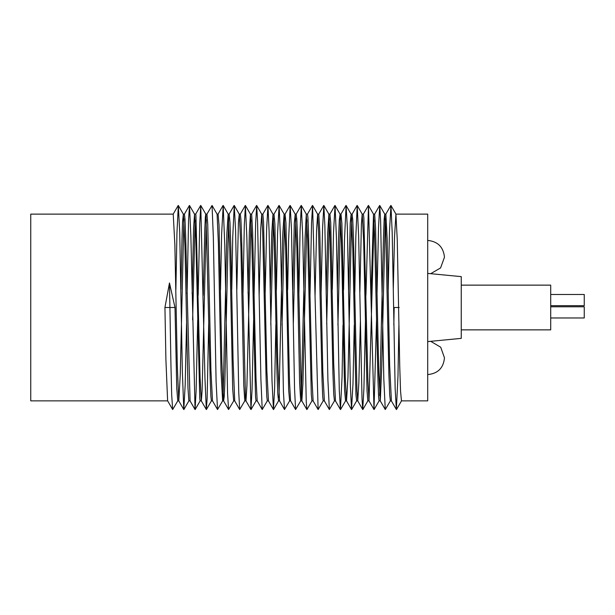 <?xml version="1.0" encoding="UTF-8"?>
<svg xmlns="http://www.w3.org/2000/svg" width="615" height="615" viewBox="0 0 615 615"><rect width="100%" height="100%" fill="white"/><g stroke="black" fill="none" stroke-linecap="round" stroke-linejoin="round"><path stroke-width="0.92" d="M398.589 307.5L399.727 365.956L400.55 391.102L401.464 400.865L427.702 400.865L427.702 214.128L395.929 214.128L397.244 239.504L398.589 307.5M399.189 307.5L394.161 307.5L393.838 325.104M384.736 214.128L385.636 227.996L388.888 374.304L389.679 394.622L390.356 400.865L391.401 400.865L389.633 364.772L387.166 238.743L385.866 214.128L384.736 214.128L384.183 218.971L383.491 236.337L379.663 395.468M393.277 289.711L394.53 236.844L395.929 214.128M373.466 214.128L374.666 214.128L375.573 227.996L378.779 372.944L380.293 400.865L379.086 400.865L378.617 396.983L378.01 381.7L374.543 233.715L373.513 214.174L370.991 295.292M359.875 292.148L361.412 224.252L362.181 214.128L363.404 214.128L363.849 217.71L367.908 380.378L369.015 400.865L367.816 400.865L367.047 390.871L363.65 241.111L362.243 214.181L357.207 205.464L358.653 236.26L362.02 398.651L362.742 409.544L363.919 388.226L365.448 320.776M351.057 214.128L352.118 214.128L352.764 220.039L353.54 239.75L356.984 390.871L357.753 400.865L356.6 400.865L355.931 394.369L352.802 249.121L351.127 214.197L350.219 223.03L348.644 289.834M351.634 218.087L347.959 377.279L346.537 400.865L345.538 400.865L344.6 390.571L341.44 243.148L340.072 214.189L339.303 220.116L338.581 237.505L337.374 289.565M328.833 214.128L329.94 214.128L330.739 222.799L333.699 363.619L335.475 400.865L334.445 400.865L333.737 394.269L332.93 373.343L329.878 232.432L328.887 214.174L327.664 233.385L326.158 293.363M317.563 214.128L318.77 214.128L319.815 232.432L322.821 371.983L324.382 400.865L323.19 400.865L322.706 396.713L322.068 380.754L318.616 232.816L317.617 214.181L316.594 229.887L315.065 295.377M306.285 214.128L307.5 214.128L307.938 217.441L308.507 231.302L311.966 379.463L313.127 400.865L311.928 400.865L311.29 394.138L307.692 240.165L306.285 214.128L305.094 237.413L301.319 395.752M306.908 219.901L302.903 383.637L301.857 400.865L300.681 400.865L299.605 382.761L296.861 248.045L295.208 214.189L294.285 223.514L292.748 289.703M290.618 400.865L289.611 400.865L288.65 389.918L285.637 246.984L284.084 214.128L282.754 234.53L279.01 397.482M272.937 214.128L274.013 214.128L274.89 223.968L277.765 362.42L279.548 400.865L278.534 400.865L277.796 393.9L276.973 372.367L274.121 237.413L272.983 214.174L271.722 233.892L270.246 292.825M261.659 214.128L262.874 214.128L263.551 222.107L266.872 371.014L268.471 400.865L267.294 400.865L266.787 396.444L266.134 379.839L262.705 232.362L261.729 214.212L260.729 228.826L259.146 295.385M257.231 400.865L256.032 400.865L255.532 396.775L251.743 239.235L250.436 214.174L249.336 232.432L248.053 293.286M251.005 220.078L246.923 385.682L245.969 400.865L244.77 400.865L243.801 385.674L240.911 246.992L239.281 214.189L238.412 222.791L236.844 289.565M228.157 214.128L229.149 214.128L229.979 222.422L230.817 245.769L233.077 359.783L234.707 400.865L233.677 400.865L232.701 389.157L229.826 250.989L228.157 214.128L226.874 233.239L223.099 397.605M228.665 217.256L224.798 384.475L224.221 396.552L223.614 400.865L222.622 400.865L221.016 371.36L218.363 242.894L217.087 214.181L212.052 205.456L213.328 236.867L216.111 381.938L217.525 409.529L222.684 400.811M212.552 400.865L211.399 400.865L210.876 396.175L210.192 378.932L205.971 214.889L205.756 214.128L205.333 217.218L204.803 229.595L203.219 295.308M206.34 219.709L202.104 390.871L201.336 400.865L200.136 400.865L199.775 398.774L195.793 238.305L194.54 214.174L193.579 227.996L192.134 293.786M183.293 214.128L184.423 214.128L184.977 219.109L185.684 236.975L190.073 400.865L188.867 400.865L187.998 388.342L184.961 245.969L183.362 214.189L182.555 221.684L181.994 238.735L180.941 289.665M167.687 400.865L30.75 400.865L30.75 214.128L173.23 214.128L174.86 244.685L177.32 366.156L178.796 400.865L177.75 400.865L176.759 388.38L174.998 307.5L169.471 282.969L170.939 364.826L171.685 394.838L172.661 409.529L177.827 400.803M175.882 289.711L176.943 233.085L178.319 205.471L179.703 231.886L182.355 371.629L183.785 409.536L185.169 385.221L186.553 323.452M187.083 293.855L188.551 220.57L189.497 205.456L190.888 236.591L195.055 409.544L196.131 390.371L197.684 319.861M198.168 295.292L199.729 223.868L200.767 205.456L204.972 378.771L206.325 409.544L207.132 398.651L208.762 320.715M206.909 214.181L212.052 205.456M220.508 289.834L221.608 234.507L223.191 205.471L224.79 245.631L227.55 393.316L228.58 409.529L233.754 400.803M231.778 289.565L232.747 237.067L234.246 205.471L235.591 230.602L238.751 392.401L239.689 409.536L244.832 400.819M242.994 293.363L244.309 225.428L245.4 205.456L246.815 236.706L250.951 409.544L252.058 389.626L253.611 320.092M254.087 295.377L255.648 223.091L256.701 205.51L257.562 221.592L260.906 379.378L262.221 409.544L267.341 400.826M265.188 292.732L266.641 228.657L267.948 205.456L269.086 230.871L272.007 380.893L273.444 409.536L274.598 389.157L275.851 324.482M276.412 289.703L277.55 233.646L279.118 205.471L280.601 241.249L283.415 391.77L284.507 409.529L289.68 400.803M287.682 289.665L288.566 240.888L290.165 205.471L291.479 229.234L294.562 389.157L295.6 409.536L300.75 400.811M298.905 292.825L300.066 230.871L301.304 205.456L302.734 236.598L306.262 402.225L306.939 409.544L311.974 400.826M310.014 295.385L311.551 222.868L312.581 205.456L318.116 409.544L323.236 400.826M321.107 293.286L322.583 228.057L323.851 205.456L324.851 225.428L327.91 380.001L329.356 409.536L334.506 400.819M332.315 289.565L333.499 232.801L335.037 205.471L336.405 237.067L339.28 390.233L340.433 409.529L342.055 376.987L343.001 325.089M343.585 289.819L344.485 239.919L346.091 205.471L347.36 227.788L350.365 385.659L351.511 409.536L352.995 383.552L354.263 325.028M354.817 292.248L355.824 236.867L357.207 205.464M365.933 295.308L368.477 205.456L374.005 409.544L376.526 319.838M377.018 293.786L378.525 227.435L379.747 205.456L380.608 220.57L383.822 379.271L385.267 409.536L390.41 400.819M388.219 289.665L389.441 232.086L390.956 205.471L392.209 233.085L395.153 388.703L396.368 409.529L397.982 376.042L398.897 325.112M169.471 282.969L164.935 307.5L165.912 359.844L167.618 400.803L172.661 409.529M178.796 400.865L180.249 375.012L183.908 218.832M192.633 319.838L195.101 220.224M194.486 214.128L195.693 214.128L195.908 214.889L200.083 377.625L201.29 400.826L206.325 409.544M205.756 214.128L206.971 214.128L207.739 224.252L210.914 370.03L212.49 400.811L217.525 409.529M217.034 214.128L218.094 214.128L219.032 225.236L221.838 361.166L223.545 400.803L228.58 409.529M239.212 214.128L240.319 214.128L240.903 219.401L241.633 237.89L245.47 396.775L245.915 400.826L250.951 409.544M250.382 214.128L251.666 214.212L252.642 232.362L256.025 378.548L257.185 400.826L262.221 409.544M270.792 324.582L273.429 218.325M282.047 325.089L284.576 217.241M284.084 214.128L285.076 214.128L285.937 222.914L289.527 382.13L290.564 400.811L295.6 409.536M293.301 324.482L295.73 218.325M295.139 214.128L296.215 214.128L296.83 219.716L297.591 238.82L301.227 394.138L301.811 400.826L306.847 409.544M326.696 324.036L329.332 218.579M337.943 325.089L340.495 217.256M340.003 214.128L340.994 214.128L341.886 223.414L345.33 378.925L346.476 400.811L351.511 409.536M357.753 400.865L358.845 382.722L360.39 320.715M369.015 400.865L374.051 220.224M380.293 400.865L381.769 366.156L385.244 218.832M430.7 341.317L440.709 347.221L444.476 357.815C443.477 368.001 437.888 373.597 427.702 374.589M427.702 240.411C437.819 241.472 443.407 247.069 444.476 257.178L440.586 267.925L430.7 273.683M427.702 273.398L461.25 276.627L461.25 338.373L427.702 341.602M461.25 285.137L550.702 285.137L550.702 329.863L461.25 329.863M550.702 294.493L584.25 294.493L584.25 305.67L550.702 305.67M550.702 306.793L584.25 306.793L584.25 317.97L550.702 317.97M174.998 307.5L164.935 307.5M401.534 400.803L396.498 409.529M395.991 214.189L390.956 205.471M384.782 214.174L379.747 205.456M379.132 400.826L374.097 409.544M373.513 214.174L368.477 205.456M367.87 400.826L362.835 409.544M356.669 400.811L351.626 409.529M351.127 214.197L346.091 205.471M345.607 400.803L340.572 409.529M340.072 214.189L335.037 205.471M328.887 214.174L323.851 205.456M317.617 214.181L312.581 205.456M306.339 214.181L301.304 205.456M295.208 214.189L290.165 205.471M284.153 214.189L279.118 205.471M278.595 400.811L273.56 409.536M272.983 214.174L267.948 205.456M261.713 214.181L256.678 205.464M256.078 400.826L251.043 409.544M250.436 214.174L245.4 205.456M239.281 214.189L234.246 205.471M228.234 214.189L223.191 205.471M211.445 400.826L206.409 409.544M205.81 214.174L200.767 205.456M200.183 400.826L195.147 409.544M194.54 214.174L189.497 205.456M188.92 400.819L183.885 409.536M183.362 214.189L178.319 205.471M178.196 205.471L173.161 214.189M183.785 409.536L178.742 400.819M189.412 205.456L184.377 214.174M195.055 409.544L190.02 400.826M200.675 205.456L195.639 214.174M223.061 205.471L218.025 214.197M234.115 205.471L229.08 214.189M239.689 409.536L234.653 400.819M245.308 205.456L240.273 214.174M256.57 205.456L251.535 214.181M267.856 205.456L262.82 214.181M273.444 409.536L268.401 400.811M278.987 205.471L273.952 214.189M284.507 409.529L279.471 400.803M290.042 205.471L284.999 214.189M301.204 205.456L296.169 214.174M312.482 205.464L307.439 214.181M318.116 409.544L313.073 400.826M323.751 205.456L318.716 214.174M329.356 409.536L324.32 400.819M334.914 205.471L329.871 214.189M340.433 409.529L335.398 400.803M345.961 205.471L340.925 214.189M357.107 205.456L352.072 214.181M362.742 409.544L357.707 400.826M368.385 205.456L363.35 214.174M374.005 409.544L368.969 400.826M379.655 205.456L374.62 214.174M385.267 409.536L380.231 400.819M390.832 205.471L385.797 214.189M396.368 409.529L391.325 400.803"/></g></svg>
